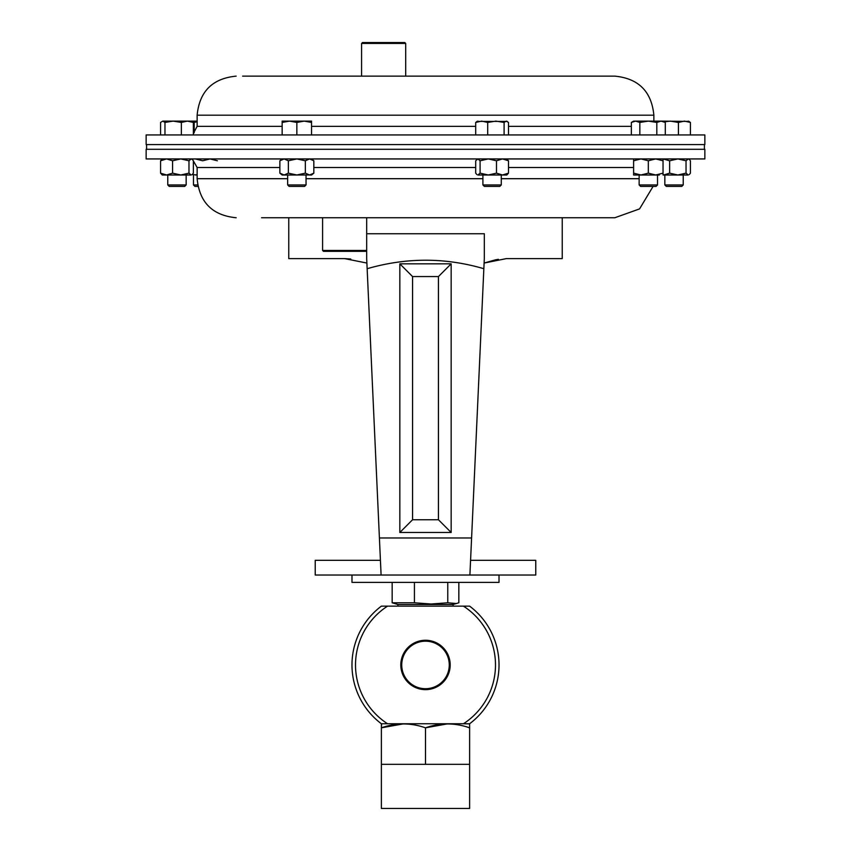 <?xml version="1.0" encoding="UTF-8"?>
<svg xmlns="http://www.w3.org/2000/svg" width="851" height="851" viewBox="0 0 851 851"><rect width="100%" height="100%" fill="white"/><g stroke="black" fill="none" stroke-linecap="round" stroke-linejoin="round"><path stroke-width="1.28" d="M146.149 158.935L704.851 158.935L704.851 149.297L146.149 149.297L146.149 158.935M261.555 217.75L614.816 217.75L639.558 208.91L653.1 186.401M657.515 184.944L639.144 184.944L640.601 186.401L656.057 186.401L657.515 184.944L657.515 174.998M663.035 158.935L663.035 173.157L655.674 174.998L648.324 173.157L648.324 160.775L640.973 158.935L633.623 160.775L633.623 158.935M306.041 184.944L287.659 184.944L289.117 186.401L304.584 186.401L306.041 184.944L306.041 174.998M287.659 184.944L287.659 174.998M197.634 184.944L193.485 184.944L194.943 186.401L197.9 186.401M197.134 174.87L192.124 174.625M501.282 184.944L482.9 184.944L484.368 186.401L499.824 186.401L501.282 184.944L501.282 174.998M683.225 184.944L664.844 184.944L666.301 186.401L681.768 186.401L683.225 184.944L683.225 174.998M186.156 184.944L167.775 184.944L169.232 186.401L184.699 186.401L186.156 184.944L186.156 174.998M155.669 134.947L146.149 134.947L146.149 144.585L704.851 144.585L704.851 134.947L155.669 134.947M242.641 76.133L614.816 76.133L242.641 76.133M361.59 43.433L362.473 42.55L404.81 42.55L405.693 43.433L361.59 43.433L361.59 76.133M322.582 250.449L366.685 250.449L366.685 217.75L322.582 217.75L322.582 250.449L323.465 251.332L365.802 251.332L366.685 250.449M164.966 122.438L173.157 121.119L181.359 122.438L187.369 121.119L193.368 122.438L191.666 121.119L162.764 121.119L164.966 122.438L164.966 134.947M181.359 134.947L181.359 122.438M160.573 134.947L160.573 122.438L162.764 121.119M193.368 134.947L193.368 122.438M690.427 134.947L690.427 122.438L688.236 121.119M678.428 134.947L678.428 122.438L684.427 121.119L690.427 122.438M664.269 121.842L670.226 121.119L678.428 122.438M689.257 121.416L661.057 121.119L665.301 122.438L665.301 134.947M504.1 134.947L504.1 122.438L506.292 121.119L508.494 122.438L508.494 134.947M487.697 134.947L487.697 122.438L495.899 121.119L504.1 122.438M475.698 134.947L475.698 122.438L481.698 121.119L487.697 122.438M477.89 121.119L475.698 122.438M507.313 121.416L476.868 121.416M194.188 132.83L194.188 122.438L197.134 121.704M192.486 121.619L194.188 122.438M197.134 121.119L191.666 121.119M296.85 122.438L304.201 121.119L311.551 122.438L311.551 121.119L289.5 121.119L296.85 122.438L296.85 134.947M311.551 134.947L311.551 122.438M282.149 122.438L289.5 121.119L282.149 121.119L282.149 134.947M656.812 122.438L661.057 121.119L648.324 121.119L656.812 122.438L656.812 134.947M639.835 122.438L648.324 121.119L635.591 121.119L639.835 122.438L639.835 134.947M631.346 122.438L635.591 121.119L633.623 121.119L631.346 122.438L631.346 134.947M160.573 160.775L166.573 158.935L172.572 160.775L172.572 173.157L166.573 174.998L162.264 174.998L160.573 173.157L160.573 160.775L162.264 158.935M160.573 173.157L166.573 174.998L180.774 174.998L172.572 173.157M192.188 174.572L193.368 173.157L193.368 160.775L192.188 159.36L191.167 158.935L188.975 160.775L180.774 158.935L172.572 160.775M188.975 173.157L180.774 174.998L191.167 174.998L188.975 173.157L188.975 160.775M689.257 174.572L690.427 173.157L690.427 160.775L689.257 159.36L688.236 158.935L686.034 160.775L677.843 158.935L669.641 160.775L663.035 158.956M686.034 173.157L677.843 174.998L688.236 174.998L686.034 173.157L686.034 160.775M669.641 173.157L663.631 174.998L677.843 174.998L669.641 173.157L669.641 160.775M659.334 174.998L640.973 174.998L633.623 173.157L633.623 160.775M508.494 173.157L506.792 174.998L502.494 174.998L496.484 173.157L496.484 160.775L502.494 158.935L508.494 160.775L508.494 173.157L502.494 174.998L488.293 174.998L480.092 173.157L480.092 160.775L477.89 158.935L475.698 160.775L475.698 173.157L476.868 174.572M496.484 160.775L488.293 158.935L480.092 160.775M506.792 158.935L508.494 160.775M496.484 173.157L488.293 174.998L477.89 174.998L480.092 173.157M217.377 160.775L210.027 158.935L202.676 160.775L195.326 158.935M197.134 174.998L195.326 174.998M288.361 160.775L296.85 158.935L305.339 160.775L305.339 173.157L296.85 174.998L284.117 174.998L279.873 173.157L279.873 160.775L284.117 158.935L288.361 160.775L288.361 173.157L296.85 174.998L310.062 174.966M313.828 173.157L309.583 174.998L311.551 174.998L313.828 173.157L313.828 160.775L309.583 158.935L305.339 160.775M288.361 173.157L284.117 174.998L282.149 174.998L279.873 173.157M309.583 174.998L305.339 173.157M663.035 160.775L655.674 158.935L648.324 160.775M663.035 173.157L663.035 174.998M648.324 173.157L640.973 174.998L633.623 174.998L633.623 173.157M400.81 664.95A24.69 24.69 0 0 0 425.5 689.64A24.69 24.69 0 0 0 450.19 664.95A24.69 24.69 0 0 0 425.5 640.26A24.69 24.69 0 0 0 400.81 664.95M401.736 664.95A23.764 23.764 0 0 0 425.5 688.714A23.764 23.764 0 0 0 449.264 664.95A23.764 23.764 0 0 0 425.5 641.186A23.764 23.764 0 0 0 401.736 664.95M387.567 606.135A69.984 69.984 0 0 0 387.567 723.765L381.386 723.765A73.516 73.516 0 0 1 381.386 606.135L469.614 606.135A73.516 73.516 0 0 1 469.614 723.765L463.433 723.765L469.614 723.893L469.614 727.828L469.614 723.893M381.386 723.893L381.386 727.828L381.62 723.765L463.433 723.765A69.984 69.984 0 0 0 463.433 606.135M381.386 727.828C396.055 722.659 410.756 722.659 425.5 727.828C440.169 722.659 454.87 722.659 469.614 727.828L469.614 808.45L381.386 808.45L381.386 727.828L403.246 723.893M397.906 606.135L397.906 604.497L453.094 604.497L458.838 602.785L458.838 582.382M397.906 604.497L392.162 602.785L414.426 602.785L431.095 604.008L447.764 602.785L456.604 603.55M499.016 575.031L499.016 582.382L351.984 582.382L351.984 575.031M379.408 537.981L471.592 537.981L469.901 575.031L470.571 560.32L535.768 560.32L535.768 575.031L381.099 575.031L380.429 560.32L315.232 560.32L315.232 575.031L381.099 575.031L366.685 258.619L366.887 263.055L344.644 258.619L288.766 258.619L288.766 217.75M562.234 217.75L562.234 258.619L506.356 258.619L484.113 263.055L483.847 268.714C445.19 257.396 406.289 257.396 367.153 268.714M498.399 259.3L495.463 259.832M495.346 259.863L484.113 263.055L484.315 258.619L483.847 268.714L484.113 263.055M366.685 258.619L366.685 233.748L484.315 233.748L484.315 258.619M350.793 259.034L344.644 258.619M469.901 575.031L381.099 575.031M380.429 560.32L379.418 538.268M451.168 532.481L451.168 263.831L399.832 263.831L399.832 532.481L451.168 532.481L438.435 519.748L438.435 276.564L412.565 276.564L412.565 519.748L438.435 519.748M471.592 537.981L483.847 268.714M366.685 233.748L484.315 233.748M470.571 560.32L471.582 538.268M399.832 532.481L412.565 519.748M451.168 263.831L438.435 276.564M399.832 263.831L412.565 276.564M414.426 602.785L414.426 582.382M392.162 602.785L392.162 582.382M447.764 602.785L447.764 582.382M469.614 764.336L381.386 764.336M447.349 723.893L425.5 727.828L425.5 764.336M236.184 217.75C212.463 215.431 199.453 202.421 197.134 178.699L287.659 178.699M306.041 178.699L482.9 178.699M501.282 178.699L639.144 178.699M197.134 178.699L197.134 167.519L279.873 167.519M313.828 167.519L475.698 167.519M508.494 167.519L633.623 167.519M653.866 121.119L653.866 115.183L197.134 115.183C199.453 91.461 212.463 78.452 236.184 76.133M282.149 126.352L197.134 126.352L193.368 133.469M631.346 126.352L508.494 126.352M475.698 126.352L311.551 126.352M193.485 184.944L193.485 174.998M167.775 184.944L167.775 174.998M197.134 115.183L197.134 126.352M146.585 149.297L146.585 144.585M405.693 43.433L405.693 76.133M704.415 149.297L704.415 144.585M663.035 121.119L665.301 122.438M653.866 115.183C651.547 91.461 638.537 78.452 614.816 76.133M664.844 184.944L664.844 174.998M482.9 184.944L482.9 174.998M282.149 158.935L279.873 160.775M311.551 158.935L313.828 160.775M639.144 184.944L639.144 174.998M197.134 167.519L192.922 160.137M453.094 606.135L453.094 604.497"/></g></svg>
